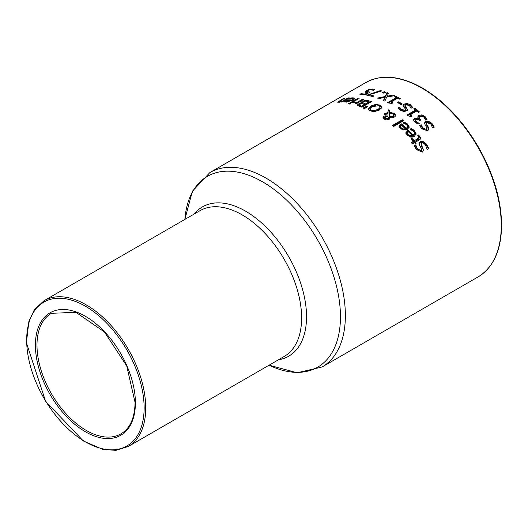 <?xml version="1.0" encoding="UTF-8"?>
<svg xmlns="http://www.w3.org/2000/svg" width="528" height="528" viewBox="0 0 528 528"><rect width="100%" height="100%" fill="white"/><g stroke="black" fill="none" stroke-linecap="round" stroke-linejoin="round"><path stroke-width="0.79" d="M365.336 92.294L366.815 91.357M367.547 92.902L368.445 93.001M372.768 90.017L373.778 90.209M366.782 92.479L366.782 91.483L370.029 92.09L365.119 94.921A112.24 64.799 -120 0 0 359.891 94.367L361.013 93.72A112.24 64.799 60 0 1 365.013 94.103L367.547 92.631L365.02 92.004L366.34 90.611L369.475 89.344L372.742 89.021L374.695 89.681L373.349 90.46A112.24 64.799 -120 0 0 373.256 90.446L371.62 89.661L369.666 89.852L367.627 90.704L366.795 91.549L366.795 92.539M361.013 93.72L361.013 94.446M365.013 94.103L365.013 94.901M367.547 92.631L367.547 93.515M411.352 128.462L414.394 130.528L416.09 133.795L414.295 136.415L412.269 137.108L410.599 137.042L407.18 135.161L405.907 132.634L408.217 130.073A112.24 64.799 60 0 1 413.16 135.062L414.15 134.198L414.308 132.528L413.358 131.149L410.111 129.287A112.24 64.799 -120 0 0 410.045 129.215L411.352 128.462L411.352 129.426L414.394 131.505L416.044 134.277M405.907 133.604L408.217 131.036A111.118 64.152 60 0 1 413.16 136.059L414.19 135.128L414.44 133.247M408.217 130.073L408.217 131.036M413.16 135.062L413.16 136.059M407.444 132.977L407.425 134.138L408.236 135.643L410.23 136.792L412.243 136.587L412.243 135.597A112.24 64.799 -120 0 0 408.467 131.749L407.444 132.977L408.236 134.66L410.23 135.802L410.23 136.792M410.23 135.802L412.243 135.597M419.192 143.953L420.202 142.705L423.086 142.567L426.433 145.127L428.498 148.698M414.546 146.619L415.721 145.939A111.118 64.152 60 0 1 415.813 146.051L417.437 149.899L420.902 151.549L421.489 150.863L421.496 148.962L419.687 145.319L419.186 142.936L420.202 141.669L423.086 141.524L426.433 144.065L428.822 148.513L427.231 149.431A112.24 64.799 -120 0 0 427.139 149.305L425.429 144.811L423.41 143.108L422.149 142.956L421.067 144.164L422.723 147.794L423.403 150.718M421.067 144.164L421.436 146.447L422.723 148.87M422.723 147.794L423.456 150.308L422.354 152.117L416.427 149.576L414.209 145.781L415.721 144.903L415.721 145.939M415.721 144.903A112.24 64.799 60 0 1 415.813 145.015L415.813 146.051M415.813 145.015L417.437 148.837L420.902 150.467L421.549 149.398M404.461 122.179L407.504 123.968L409.2 126.918L407.405 129.419L400.29 128.561L399.016 126.278L401.32 123.803A112.24 64.799 60 0 1 406.27 128.225L407.273 127.354L407.398 125.783L406.468 124.588L403.22 122.998A112.24 64.799 -120 0 0 403.148 122.938L404.461 122.179L404.461 123.123L407.504 124.918L409.147 127.393M399.016 127.222L401.32 124.747A111.118 64.152 60 0 1 406.27 129.182L407.306 128.264L407.55 126.489M401.32 123.803L401.32 124.747M406.27 128.225L406.27 129.182M400.547 126.535L400.534 127.651L401.346 129.01L403.333 129.987L405.352 129.71L405.352 128.753A112.24 64.799 -120 0 0 401.577 125.347L400.547 126.535L401.346 128.053L403.333 129.03L403.333 129.987M403.333 129.03L405.352 128.753M417.866 136.006L419.701 137.194L420.592 138.686M411.675 139.577L412.071 139.352A111.118 64.152 60 0 1 414.289 141.814L417.694 139.847L418.909 138.857L418.909 138.31M411.833 143.233L413.292 142.388L413.292 141.372A112.24 64.799 -120 0 0 411.074 138.923L412.071 138.349L412.071 139.352M412.071 138.349A112.24 64.799 60 0 1 414.289 140.798L418.909 137.841L418.348 136.455L417.153 135.531A112.24 64.799 -120 0 0 417.08 135.458L418.163 134.831L419.701 136.184L420.671 138.217L420.097 139.418L415.49 142.171L415.49 143.194A111.118 64.152 60 0 1 415.714 143.451M414.289 140.798L414.289 141.814M418.163 134.831L418.163 135.835M415.49 142.171A112.24 64.799 60 0 1 416.302 143.108L415.305 143.682A112.24 64.799 -120 0 0 414.493 142.745L412.441 143.926A112.24 64.799 -120 0 0 411.239 142.56L413.292 141.372M402.323 119.77A112.24 64.799 60 0 1 403.531 120.767L393.578 126.509A112.24 64.799 -120 0 0 392.377 125.519L402.323 119.77L402.323 120.707A111.118 64.152 60 0 1 402.864 121.15M393.043 126.067L402.323 120.707M384.509 114.616L388.034 113.395L388.1 110.616A111.118 64.152 60 0 1 389.704 111.606M388.021 113.395L388.1 110.616M388.1 109.705A112.24 64.799 60 0 1 389.737 110.708L389.677 112.325L394.139 113.355L395.182 114.385L395.215 116.285L394.291 117.091L391.974 117.691L389.75 117.427L389.525 119.097L386.734 119.975L384.179 119.064L382.991 117.394L383.75 116.305L385.414 115.804L387.955 116.167L387.955 116.787L388.021 113.335L385.143 114.847A112.24 64.799 -120 0 0 383.896 114.055L388.034 112.477M383.09 117.876L383.75 117.229L385.994 116.708M389.75 117.427L389.816 118.595M392.291 113.447L394.139 114.272L395.426 115.85M390.925 117.744L393.294 116.741L393.624 114.998L392.746 113.718L389.671 113.012L389.598 117.658M386.496 119.955L387.598 119.632L388.265 118.437M384.529 118.793L384.767 119.328M388.219 118.958L388.1 116.84L386.371 116.635L384.529 117.817L385.031 118.628L387.598 118.714L388.265 117.645L388.265 118.569M389.598 116.741L392.66 116.318L393.624 114.998M387.955 116.167L388.021 113.335M389.677 112.325L389.677 113.012M368.287 109.58L370.821 106.973L375.626 105.343L375.626 104.419L379.995 105.079L381.77 107.375L379.243 110.101L374.425 111.613L370.075 110.807L368.287 108.973M368.28 108.814L370.821 106.042L375.626 104.419M377.936 105.376L379.995 105.996L381.77 108.293M370.042 108.623L370.009 109.798L371.158 111.091L374.266 111.573L377.923 110.312L379.414 109.223L380.008 108.247L379.823 106.425L378.893 105.706L372.141 106.61L370.042 108.623L371.158 110.174L374.266 110.656L377.923 109.395L379.592 108.108L380.035 107.072M361.172 103.019L363.323 101.765M357.39 105.501L359.264 104.518M368.042 101.521L368.696 101.706A111.118 64.152 60 0 1 370.418 102.267M362.71 103.732L364.129 104.372A111.118 64.152 60 0 1 365.567 104.834L369.085 102.802L369.085 101.871A112.24 64.799 -120 0 0 368.056 101.528L365.495 101.105L363.422 101.713L362.637 103.613L362.597 102.505L364.129 103.429A112.24 64.799 60 0 1 365.567 103.897L369.085 101.871M364.505 104.511L361.72 106.121A112.24 64.799 60 0 0 360.512 105.719L358.981 104.907L359.027 105.996L360.512 106.663A111.118 64.152 60 0 1 361.72 107.052L364.505 105.448L364.505 104.511A112.24 64.799 -120 0 0 363.073 104.042L361.297 103.785L359.535 104.339L359.027 105.052L359.027 105.996L359.535 105.283M361.72 106.121L361.72 107.052M365.567 103.897L365.567 104.834M357.271 105.362L358.043 104.082L361.462 103.244L360.961 102.571L362.043 101.396L365.185 100.412L368.696 100.769A112.24 64.799 60 0 1 371.428 101.686L361.904 107.184A112.24 64.799 -120 0 0 359.383 106.333L357.133 105.032M361.416 103.27L361.416 103.778M361.462 103.244L361.462 103.778M365.185 100.412L365.185 101.132M367.099 105.996A112.24 64.799 60 0 1 367.963 106.339L364.538 108.59A112.24 64.799 -120 0 0 363.119 108.029L367.099 105.996L367.099 106.907M364.148 108.431L366.947 107.006M357.852 98.314A112.24 64.799 60 0 1 359.06 98.492L351.912 102.617A112.24 64.799 -120 0 0 350.711 102.445L357.852 98.314L357.852 99.185M354.222 102.036L357.529 102.076L362.604 99.145A112.24 64.799 60 0 1 363.805 99.422L356.657 103.547A112.24 64.799 -120 0 0 355.456 103.277L356.519 102.656L352.909 102.749L354.156 102.029A112.24 64.799 60 0 1 354.222 102.036L354.222 102.914M354.156 102.029L354.156 102.914M357.529 102.076L357.529 103.033L362.604 100.109A111.118 64.152 60 0 1 362.611 100.109L362.604 99.145M356.519 103.178L357.529 103.033M356.519 102.656L356.519 103.514M353.014 100.221L353.192 98.855L352.691 98.465L348.863 98.848A112.24 64.799 -120 0 0 348.797 98.848L350.104 98.089L350.104 98.578M350.995 100.96A111.118 64.152 60 0 1 351.463 100.993M345.107 102.036L346.177 101.317M353.186 98.802L354.565 99.086M346.196 101.204L346.988 101.574L348.982 101.336L350.995 100.564A112.24 64.799 -120 0 0 347.219 100.366L346.196 101.204L346.177 102.293M350.995 100.564L350.995 101.185M348.982 101.336L348.982 101.805M350.104 98.089L353.146 97.792L354.842 98.512L353.047 100.201L345.932 102.142L344.659 101.62L346.962 99.832A112.24 64.799 60 0 1 351.912 100.03L351.912 100.795M351.912 100.03L353.192 98.855M346.962 99.832L346.962 100.525M349.437 103.118A112.24 64.799 60 0 1 350.803 103.316L349.549 104.036A112.24 64.799 -120 0 0 348.183 103.838L349.437 103.118L349.437 104.016M338.699 102.32L339.286 101.977M341.642 101.587L337.524 102.168L343.583 98.399A112.24 64.799 60 0 1 344.791 98.228L339.346 101.475L339.933 101.653L342.652 101.006L347.992 97.924A112.24 64.799 60 0 1 349.193 97.865L342.052 101.99A112.24 64.799 -120 0 0 340.844 102.049L341.642 101.587L341.642 102.01M347.992 97.924L347.992 98.558M343.583 98.399L343.583 98.921M342.652 101.006L342.652 101.647M339.346 101.475L339.933 102.069M424.644 123.71L425.641 122.555L428.531 122.252L431.878 124.298L433.924 127.288M428.168 126.865L428.901 129.037L427.792 130.706L421.865 128.852L419.654 125.618L421.166 124.747A112.24 64.799 60 0 1 421.258 124.839L422.882 128.132L426.347 129.347L426.895 127.829L425.132 124.859L424.637 122.747L425.641 121.585L428.531 121.275L431.878 123.314L434.26 127.09L432.676 128.007A112.24 64.799 -120 0 0 432.577 127.908L430.874 124.04L427.165 122.78L426.598 124.225L428.168 126.865L428.901 130.04M426.505 123.75L426.875 125.803L428.168 127.855M421.258 124.839L421.258 125.816L422.882 129.122L426.347 130.35L426.941 129.69L426.987 128.357M421.166 124.747L421.166 125.723A111.118 64.152 60 0 1 421.258 125.816M420.011 126.39L421.166 125.723M415.285 120.879L416.15 122.529L418.394 123.902M419.199 118.457L420.295 120.377M417.707 117.955L418.803 116.351L421.793 115.856L425.02 117.48L426.657 119.533M413.51 120.12L414.388 119.17L417.298 119.044M417.82 122.674L419.291 123.262A112.24 64.799 60 0 1 419.371 123.341L418.018 124.12L414.949 122.113L413.477 119.988L414.388 118.226L418.374 118.503L417.707 117.005L418.803 115.408L421.793 114.906L425.02 116.523L427.033 119.321L425.68 120.1A112.24 64.799 -120 0 0 425.588 120.008L423.991 117.229L422.017 116.219L420.011 116.602L419.199 117.916L420.295 119.42A112.24 64.799 60 0 1 420.836 119.922L419.78 120.536A112.24 64.799 -120 0 0 419.351 120.14L415.82 119.295L415.285 120.344L417.82 122.674L417.82 123.638M418.374 118.503L418.374 119.414M418.282 118.556L418.282 119.381M413.477 119.988L413.437 119.625M410.362 114.728A112.24 64.799 60 0 1 412.091 116.153L411.22 116.662L407.92 115.81A112.24 64.799 -120 0 0 406.936 115.018L415.516 110.062A112.24 64.799 -120 0 0 413.827 108.748L414.797 108.187A112.24 64.799 60 0 1 419.443 111.91L418.473 112.471A112.24 64.799 -120 0 0 416.744 111.045L410.362 114.728L410.362 115.665A111.118 64.152 60 0 1 411.424 116.536M414.797 108.187L414.797 109.111A111.118 64.152 60 0 1 418.777 112.292M415.516 110.062L415.516 110.992L407.609 115.559M403.082 105.963L404.059 105.006L406.943 104.405L410.289 105.593L412.276 107.58M398.508 108.662L399.577 108.042A111.118 64.152 60 0 1 399.67 108.101L401.293 110.491L404.758 111.019L405.352 110.425L405.306 108.821L403.544 106.722L403.016 105.244L404.059 104.089L406.943 103.481L410.289 104.669L412.678 107.342L411.088 108.26A112.24 64.799 -120 0 0 410.995 108.194L409.286 105.369L405.577 104.834L405.009 106.042L406.58 107.917L407.312 110.464M404.923 106.57L406.58 108.841M406.58 107.917L407.312 109.54L406.21 110.986L403.801 111.481L400.283 110.26L398.066 107.996L399.577 107.125L399.577 108.042M399.577 107.125A112.24 64.799 60 0 1 399.67 107.184L399.67 108.101M399.67 107.184L401.293 109.567L404.758 110.095L405.405 109.243M398.673 101.825A112.24 64.799 60 0 1 402.283 104.009L401.122 104.683A112.24 64.799 -120 0 0 397.518 102.491L398.673 101.825L398.673 102.742A111.118 64.152 60 0 1 401.518 104.452M398.303 102.953L398.673 102.742M395.492 97.185L395.604 97.126A111.118 64.152 60 0 1 399.432 99.079M388.582 102.993L396.323 98.525L396.323 97.601A112.24 64.799 -120 0 0 394.634 96.763L395.604 96.202L395.604 97.126M395.604 96.202A112.24 64.799 60 0 1 400.25 98.611L399.28 99.172A112.24 64.799 -120 0 0 397.551 98.241L391.169 101.924L391.169 102.841A111.118 64.152 60 0 1 392.08 103.33M391.169 101.924A112.24 64.799 60 0 1 392.898 102.854L392.027 103.363L388.727 103.066A112.24 64.799 -120 0 0 387.743 102.557L396.323 97.601M386.971 96.228L393.129 95.053A112.24 64.799 60 0 1 394.495 95.674L386.687 97.079L384.879 101.132A112.24 64.799 -120 0 0 383.427 100.472L384.886 97.343L378.84 98.591A112.24 64.799 -120 0 0 377.474 98.089L385.15 96.505L386.998 92.591A112.24 64.799 60 0 1 388.45 93.119L386.971 97.027M386.998 92.591L386.998 93.522A111.118 64.152 60 0 1 388.073 93.911M393.129 95.053L393.129 95.911M385.15 96.505L385.15 97.429L386.998 93.522M384.886 97.343L383.777 100.63M383.434 93.047L384.206 92.598A111.118 64.152 60 0 1 384.694 92.75M384.206 91.661A112.24 64.799 60 0 1 385.73 92.156L383.915 93.205A112.24 64.799 -120 0 0 382.384 92.71L384.206 91.661L384.206 92.598M380.424 90.592A112.24 64.799 60 0 1 381.784 90.948L369.026 94.769A112.24 64.799 60 0 1 373.943 95.957L372.821 96.604A112.24 64.799 -120 0 0 366.782 95.198L380.424 90.592L380.424 91.344M368.207 94.373L368.207 95.344L369.026 95.08M369.026 94.769L369.026 95.654M367.91 91.964L367.91 92.948M366.34 90.611L366.34 91.621M372.742 89.021L372.742 90.004M369.475 89.344L369.475 89.905M414.394 130.528L414.394 131.505M407.557 130.449L407.557 131.419M412.843 129.294L412.843 130.264M408.236 134.66L408.236 135.643M417.437 148.837L417.437 149.899M420.902 150.467L420.902 151.549M420.202 141.669L420.202 142.705M423.086 141.524L423.086 142.567M426.433 144.065L426.433 145.127M421.436 145.398L421.436 146.447M407.504 123.968L407.504 124.918M400.666 124.186L400.666 125.129M405.953 122.885L405.953 123.836M401.346 128.053L401.346 129.01M417.694 138.831L417.694 139.847M419.701 136.184L419.701 137.194M387.598 118.714L387.598 119.632M385.031 118.628L385.031 119.513M392.66 116.318L392.66 117.236M390.925 116.82L390.925 117.632M383.75 116.305L383.75 117.229M385.414 115.804L385.414 116.721M384.509 113.698L384.509 114.444M394.139 113.355L394.139 114.272M370.821 106.042L370.821 106.973M379.995 105.079L379.995 105.996M371.158 110.174L371.158 111.091M374.266 110.656L374.266 111.573M377.923 109.395L377.923 110.312M360.512 105.719L360.512 106.663M364.129 103.429L364.129 104.372M358.043 104.082L358.043 105.032M362.043 101.396L362.043 102.346M368.696 100.769L368.696 101.706M354.816 102.188L354.816 102.881M346.988 101.574L346.988 102.122M351.595 97.865L351.595 98.399M353.146 97.792L353.146 98.71M346.309 100.208L346.309 101.026M338.95 101.079L338.95 102.168M431.878 123.314L431.878 124.298M426.875 124.819L426.875 125.803M428.531 121.275L428.531 122.252M425.641 121.585L425.641 122.555M426.347 129.347L426.347 130.35M422.882 128.132L422.882 129.122M425.02 116.523L425.02 117.48M420.295 119.42L420.295 120.239M416.15 121.572L416.15 122.529M421.793 114.906L421.793 115.856M418.803 115.408L418.803 116.351M414.388 118.226L414.388 119.17M401.293 109.567L401.293 110.491M404.758 110.095L404.758 111.019M404.059 104.089L404.059 105.006M406.943 103.481L406.943 104.405M410.289 104.669L410.289 105.593M405.293 106.471L405.293 107.389M209.893 172.557L365.785 82.553A112.24 64.799 60 0 1 452.278 112.622A112.24 64.799 60 0 1 501.27 225.575A112.24 64.799 60 0 1 478.025 276.956L322.126 366.96A112.24 64.799 -120 0 0 345.371 315.579A112.24 64.799 -120 0 0 296.38 202.627A112.24 64.799 -120 0 0 209.893 172.557L192.37 191.261L184.873 219.404M135.399 402.904A70.712 40.828 -120 0 0 60.403 309.599A70.712 40.828 -120 0 0 60.403 409.603A70.712 40.828 -120 0 0 135.399 402.904M120.991 433.838A69.59 40.174 60 0 1 51.401 393.664A69.59 40.174 60 0 1 51.401 313.309L75.959 312.338L104.438 331.973L126.713 365.897L135.076 402.442C134.792 417.932 130.099 428.399 120.991 433.838M144.131 407.939A83.054 47.956 60 0 1 56.034 415.813A83.054 47.956 60 0 1 56.034 298.353A83.054 47.956 60 0 1 144.131 407.939M145.721 407.939A84.176 48.602 -120 0 0 108.973 323.228A84.176 48.602 -120 0 0 44.108 300.676L34.558 309.461L28.921 321.123L26.4 342.705L45.593 401.306L83.358 440.999L102.861 449.381L115.876 450.358L128.284 446.477A84.176 48.602 -120 0 0 145.721 407.939M44.108 300.676L200.006 210.665A84.176 48.602 60 0 1 264.871 233.218A84.176 48.602 60 0 1 301.613 317.935A84.176 48.602 60 0 1 284.183 356.473L128.284 446.477M278.342 359.839A86.216 49.777 -120 0 0 306.537 316.76A86.216 49.777 -120 0 0 262.64 223.832A86.216 49.777 -120 0 0 194.165 214.038M184.879 219.397A110.2 63.624 60 0 1 265.795 183.757A110.2 63.624 60 0 1 340.454 316.76A110.2 63.624 60 0 1 269.062 365.198L297.172 372.781L322.126 366.96M384.529 117.83L384.529 118.774M339.286 102.656L339.286 101.581M404.923 106.63L404.923 105.679M365.785 82.553C381.935 73.821 401.122 75.827 423.344 88.565C444.589 101.442 462.851 120.78 478.124 146.579C493.442 173.441 501.27 199.624 501.6 225.119C501.296 250.219 493.436 267.498 478.025 276.956"/></g></svg>
